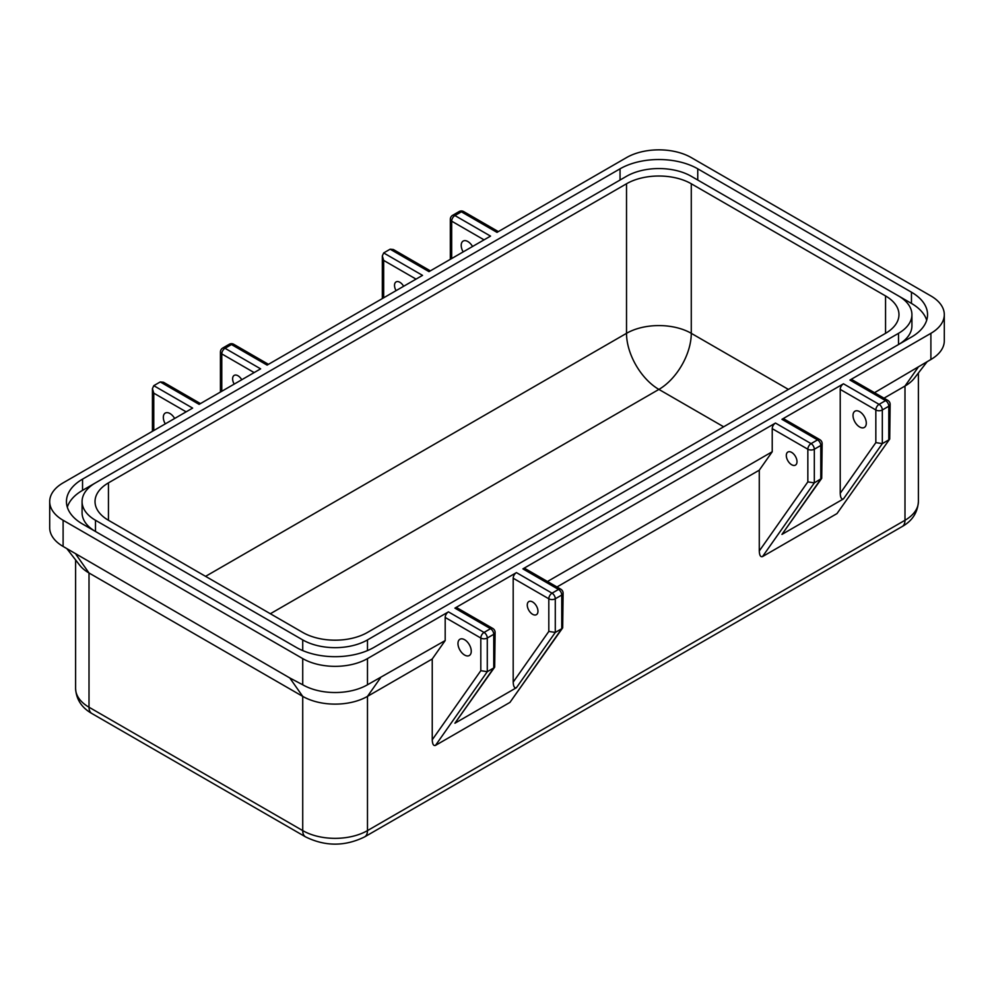 <?xml version="1.0" encoding="UTF-8"?>
<svg xmlns="http://www.w3.org/2000/svg" width="994" height="994" viewBox="0 0 994 994"><rect width="100%" height="100%" fill="white"/><g stroke="black" fill="none" stroke-linecap="round" stroke-linejoin="round"><path stroke-width="1.49" d="M241.741 379.745A7.554 4.361 -120 0 0 234.186 375.384A7.554 4.361 -120 0 0 232.621 378.851A7.554 4.361 -120 0 0 234.186 384.106M403.639 286.272A7.554 4.361 -120 0 0 396.084 281.911A7.554 4.361 -120 0 0 394.519 285.377A7.554 4.361 -120 0 0 396.084 290.646M791.659 452.407A7.554 4.361 -120 0 0 787.882 452.034A7.554 4.361 -120 0 0 786.714 458.085A7.554 4.361 -120 0 0 791.659 464.745A7.554 4.361 -120 0 0 795.436 465.117A7.554 4.361 -120 0 0 796.592 459.066A7.554 4.361 -120 0 0 791.659 452.407M532.622 601.966A7.554 4.361 -120 0 0 528.845 601.581A7.554 4.361 -120 0 0 527.677 607.645A7.554 4.361 -120 0 0 532.622 614.304A7.554 4.361 -120 0 0 536.4 614.677A7.554 4.361 -120 0 0 537.555 608.614A7.554 4.361 -120 0 0 532.622 601.966M174.658 418.474A9.393 5.417 -120 0 0 169.962 413.529A9.393 5.417 -120 0 0 165.277 413.057A9.393 5.417 -120 0 0 165.277 423.904M853.014 415.492A9.393 5.417 -120 0 0 857.114 424.935A9.393 5.417 -120 0 0 864.345 427.445A9.393 5.417 -120 0 0 866.296 423.146A9.393 5.417 -120 0 0 862.196 413.703A9.393 5.417 -120 0 0 854.964 411.193A9.393 5.417 -120 0 0 853.014 415.492M464.62 639.726A9.393 5.417 -120 0 0 459.924 639.254A9.393 5.417 -120 0 0 458.482 646.783A9.393 5.417 -120 0 0 464.62 655.058A9.393 5.417 -120 0 0 469.317 655.518A9.393 5.417 -120 0 0 470.758 648.001A9.393 5.417 -120 0 0 464.62 639.726M472.548 246.487A9.393 5.417 -120 0 0 463.167 241.07A9.393 5.417 -120 0 0 461.216 245.369A9.393 5.417 -120 0 0 463.167 251.917M874.509 392.692L930.893 359.493L930.893 333.325A45.786 26.44 0 0 0 944.3 314.626A45.786 26.44 0 0 0 930.893 295.939L691.277 157.599A45.786 26.44 0 0 0 626.518 157.599L497 232.372L461.378 211.809L454.904 215.549L490.527 236.112L428.998 271.635L390.145 249.196L393.388 249.519L430.34 270.865M944.3 314.626L944.3 340.805A45.786 26.44 180 0 1 930.893 359.493M416.051 279.115L383.672 260.416L382.33 255.905L383.672 252.936L422.525 275.375L267.1 365.109L231.49 344.545L225.017 348.285L260.627 368.849L199.111 404.359L160.245 381.932L153.772 385.672L192.625 408.099L63.107 482.873A45.786 26.44 0 0 0 49.7 501.572A45.786 26.44 0 0 0 63.107 520.272L63.107 546.439L289.776 677.945L302.723 684.779L302.723 658.6A45.786 26.44 0 0 0 367.482 658.6L448.431 611.869L484.053 632.433L490.527 628.693L454.904 608.129L516.433 572.606L552.043 593.169L558.516 589.442L522.906 568.879L775.469 423.059L811.079 443.622L817.565 439.882L781.943 419.319L843.459 383.796L879.081 404.359L885.555 400.619L849.945 380.056L930.893 333.325M367.482 658.6L367.482 684.779L445.188 640.558L432.241 658.985L432.241 739.784L480.81 670.689L487.284 671.696L435.484 745.401C433.521 746.047 432.452 744.183 432.241 739.784M367.482 684.779A45.786 26.44 180 0 1 302.723 684.779M548.812 631.426L548.812 598.786L513.19 578.222L513.19 682.108L548.812 631.426L555.286 632.433L555.286 598.786L561.759 595.046L561.759 628.693L562.679 627.873L509.947 702.398L561.759 628.693L555.286 632.433L516.433 687.711L454.904 723.234L493.757 667.956L487.284 671.696L487.284 638.036L493.757 634.296A4.585 2.647 0 0 0 495.099 632.433A4.585 4.585 0 0 0 492.813 628.469L457.19 607.906A4.585 2.647 -60 0 0 454.904 608.129M875.838 442.616L875.838 409.975L840.228 389.412L840.228 493.297L875.838 442.616L882.324 443.622L888.798 439.882L888.798 406.235L882.324 409.975L882.324 443.622L843.459 498.901L781.943 534.424L820.795 479.145L820.795 445.486L814.322 449.226L814.322 482.885L762.51 556.59C760.559 557.236 759.478 555.373 759.279 550.974L807.849 481.879L814.322 482.885L821.715 478.325L822.137 443.622A4.585 4.585 0 0 0 819.851 439.659L784.229 419.095A4.585 2.647 -60 0 0 781.943 419.319M547.47 581.502L772.226 451.748L772.226 428.662A4.585 2.647 -60 0 1 775.469 423.059M522.906 568.879A4.585 2.647 -60 0 1 525.192 568.643L560.815 589.206A4.585 2.647 120 0 0 558.516 589.442A4.585 2.647 -120 0 1 561.759 595.046A4.585 2.647 0 0 0 563.101 593.169L562.679 627.873M759.279 550.974L759.279 470.174L556.951 586.982M509.947 702.398L435.484 745.401M432.241 658.985L367.482 696.372A45.786 26.44 180 0 1 302.723 696.372L89.013 572.991A45.786 26.44 180 0 1 79.595 565.089L66.797 548.564M927.203 361.617L914.405 378.142A45.786 26.44 180 0 1 904.987 386.045L883.989 398.172M889.705 439.062L836.985 513.587L889.705 439.062L890.139 404.359A4.585 4.585 0 0 0 887.841 400.396A4.585 2.647 120 0 0 885.555 400.619A4.585 2.647 -120 0 1 888.798 406.235A4.585 2.647 0 0 0 890.139 404.359M762.51 556.59L836.985 513.587M63.107 546.439A45.786 26.44 180 0 1 49.7 527.739L49.7 501.572M849.945 380.056A4.585 2.647 -60 0 1 852.231 379.832L887.841 400.396M63.107 520.272L302.723 658.6M383.672 252.936L390.145 249.196M620.045 180.038L620.045 168.818L82.539 479.145A54.956 31.721 180 0 0 66.449 501.572A54.956 31.721 180 0 0 82.539 524.012L296.249 647.392A54.956 31.721 180 0 0 373.955 647.392L911.461 337.065A54.956 31.721 180 0 0 927.551 314.626A54.956 31.721 180 0 0 911.461 292.199L697.751 168.818L697.751 180.038M620.045 168.818A54.956 31.721 180 0 1 697.751 168.818M480.81 670.689L480.81 638.036L445.188 617.473L445.188 640.558M445.188 617.473A4.585 2.647 -60 0 1 448.431 611.869M95.399 482.935L82.539 490.353A54.956 31.721 0 0 0 67.306 507.176M926.694 320.242A54.956 31.721 0 0 0 911.461 303.418L898.601 295.988M911.92 314.626A45.786 26.44 0 0 0 898.514 295.939L691.277 176.298A45.786 26.44 0 0 0 626.518 176.298L95.486 482.873A45.786 26.44 0 0 0 82.08 501.572A45.786 26.44 0 0 0 95.486 520.272L302.723 639.912A45.786 26.44 0 0 0 367.482 639.912L898.514 333.325A45.786 26.44 0 0 0 911.92 314.626L911.92 325.846A45.786 26.44 180 0 1 898.601 344.483M95.399 531.43A45.786 26.44 180 0 1 82.08 512.792L82.08 501.572M205.584 576.346L626.518 333.325L626.518 183.766L108.445 482.873L108.445 520.272L302.723 632.433A45.786 26.44 180 0 0 367.482 632.433L885.555 333.325L885.555 295.939L691.277 183.766L691.277 333.325L788.416 389.412M108.445 520.272A45.786 26.44 180 0 1 95.026 501.572A45.786 26.44 180 0 1 108.445 482.873M626.518 183.766A45.786 26.44 180 0 1 691.277 183.766M885.555 295.939A45.786 26.44 180 0 1 898.974 314.626A45.786 26.44 180 0 1 885.555 333.325M772.226 451.748L759.279 470.174M840.228 389.412A4.585 2.647 -60 0 1 843.459 383.796M821.715 478.325L781.943 534.424M843.459 498.901C841.508 499.547 840.427 497.683 840.228 493.297M513.19 578.222A4.585 2.647 -60 0 1 516.433 572.606M492.813 628.469A4.585 2.647 -60 0 0 490.527 628.693A4.585 2.647 60 0 1 493.757 634.296L493.757 667.956L494.677 667.136L454.904 723.234M516.433 687.711C514.47 688.37 513.401 686.494 513.19 682.108M186.151 411.839L153.772 393.152L152.43 388.629L153.772 385.672M160.245 381.932L163.488 382.255L200.453 403.589M494.677 667.136L495.099 632.433M380.429 677.945L367.482 696.372L367.482 830.599L904.987 520.272L904.987 386.045L917.934 367.618M76.066 554.565L89.013 572.991L89.013 707.219L302.723 830.599L302.723 696.372L289.776 677.945M82.539 479.145L82.539 490.353M911.461 303.418L911.461 292.199M95.486 520.272L95.486 531.479M302.723 650.585L302.723 639.912M367.482 639.912L367.482 650.585M898.514 344.545L898.514 333.325M723.657 426.799L658.898 389.412L270.343 613.745M807.849 481.879L807.849 449.226L772.226 428.662M153.772 393.152L153.772 430.539M383.672 260.416L383.672 297.802M484.053 239.852L451.674 221.165L451.674 258.552M254.153 372.588L221.774 353.889L221.774 391.276M75.606 688.519A45.786 26.44 0 0 0 89.013 707.219A13.742 7.927 120 0 0 91.858 713.506C81.645 707.678 76.227 699.354 75.606 688.519L75.606 559.945M91.858 713.506L305.568 836.886A13.742 7.927 120 0 1 302.723 830.599A45.786 26.44 0 0 0 367.482 830.599A13.742 7.927 -120 0 1 364.636 836.886L902.142 526.559A13.742 7.927 -120 0 0 904.987 520.272A45.786 26.44 0 0 0 918.394 501.572C917.661 512.581 912.244 520.906 902.142 526.559M626.518 333.325A45.786 26.44 -120 0 0 658.898 389.412A45.786 26.44 -60 0 0 691.277 333.325A45.786 26.44 0 0 0 626.518 333.325M221.774 353.889A4.585 2.647 -60 0 1 225.017 348.285A4.585 2.647 60 0 0 222.718 348.049A4.585 4.585 0 0 0 220.432 352.025A4.585 2.647 0 0 0 221.774 353.889M233.776 344.309A4.585 4.585 0 0 0 229.192 344.309A4.585 2.647 60 0 1 231.49 344.545A4.585 2.647 -60 0 1 233.776 344.309L268.442 364.326M463.676 211.585A4.585 4.585 0 0 0 459.091 211.585A4.585 2.647 -120 0 1 461.378 211.809A4.585 2.647 -60 0 1 463.676 211.585L498.342 231.602M452.618 215.325A4.585 4.585 0 0 0 450.332 219.289A4.585 2.647 180 0 0 451.674 221.165A4.585 2.647 -60 0 1 454.904 215.549A4.585 2.647 -120 0 0 452.618 215.325L459.091 211.585M807.849 449.226A4.585 2.647 0 0 0 814.322 449.226A4.585 2.647 60 0 0 811.079 443.622A4.585 2.647 120 0 0 807.849 449.226M819.851 439.659A4.585 2.647 -60 0 0 817.565 439.882A4.585 2.647 60 0 1 820.795 445.486A4.585 2.647 0 0 0 822.137 443.622M879.081 404.359A4.585 2.647 120 0 0 875.838 409.975A4.585 2.647 180 0 0 882.324 409.975A4.585 2.647 -120 0 0 879.081 404.359M552.043 593.169A4.585 2.647 120 0 0 548.812 598.786A4.585 2.647 180 0 0 555.286 598.786A4.585 2.647 -120 0 0 552.043 593.169M480.81 638.036A4.585 2.647 0 0 0 487.284 638.036A4.585 2.647 60 0 0 484.053 632.433A4.585 2.647 120 0 0 480.81 638.036M918.394 372.998L918.394 501.572M364.636 836.886C344.943 846.54 325.262 846.54 305.568 836.886M152.43 388.629L152.43 431.309M220.432 392.046L220.432 352.025M229.192 344.309L222.718 348.049M382.33 255.905L382.33 298.585M450.332 259.322L450.332 219.289M563.101 593.169A4.585 4.585 0 0 0 560.815 589.206"/></g></svg>

